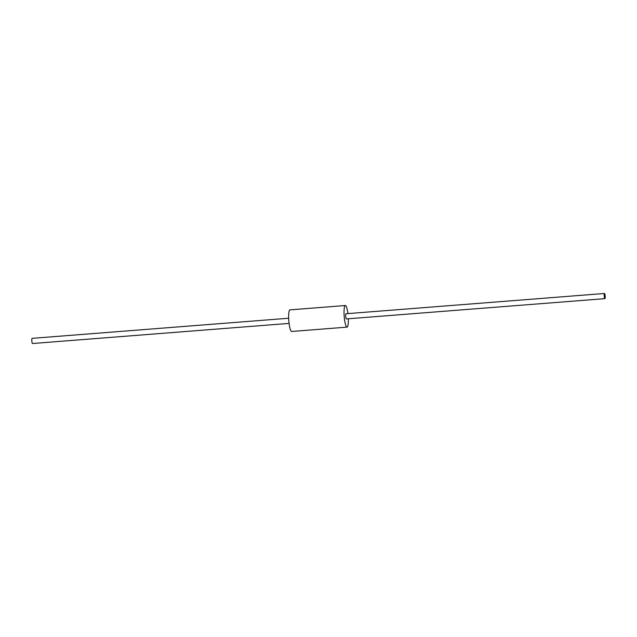 <?xml version="1.0" encoding="UTF-8"?>
<svg xmlns="http://www.w3.org/2000/svg" width="637" height="637" viewBox="0 0 637 637"><rect width="100%" height="100%" fill="white"/><g stroke="black" fill="none" stroke-linecap="round" stroke-linejoin="round"><path stroke-width="0.96" d="M347.921 313.595A10.837 1.991 85.5 0 0 345.35 305.529A10.837 1.991 85.5 0 0 345.238 305.553A10.837 1.991 85.5 0 0 344.235 316.804A10.837 1.991 85.5 0 0 347.046 327.131A10.837 1.991 85.5 0 0 348.328 318.763M347.046 327.131L291.65 331.471A10.837 1.991 -94.5 0 1 288.848 321.144A10.837 1.991 -94.5 0 1 289.843 309.901A10.837 1.991 -94.5 0 1 289.954 309.869L345.35 305.529M605.15 295.879A2.588 0.478 85.5 0 0 604.489 293.482A2.588 0.478 85.5 0 0 604.21 296.101A2.588 0.478 85.5 0 0 604.887 298.649A2.588 0.478 85.5 0 0 605.15 295.879M604.887 298.649L346.401 318.914A2.588 0.478 -94.5 0 1 345.724 316.366A2.588 0.478 -94.5 0 1 345.995 313.746L604.489 293.482M289.079 323.405L32.511 343.518A2.588 0.478 -94.5 0 1 31.85 341.121A2.588 0.478 -94.5 0 1 32.113 338.351L288.672 318.237"/></g></svg>
